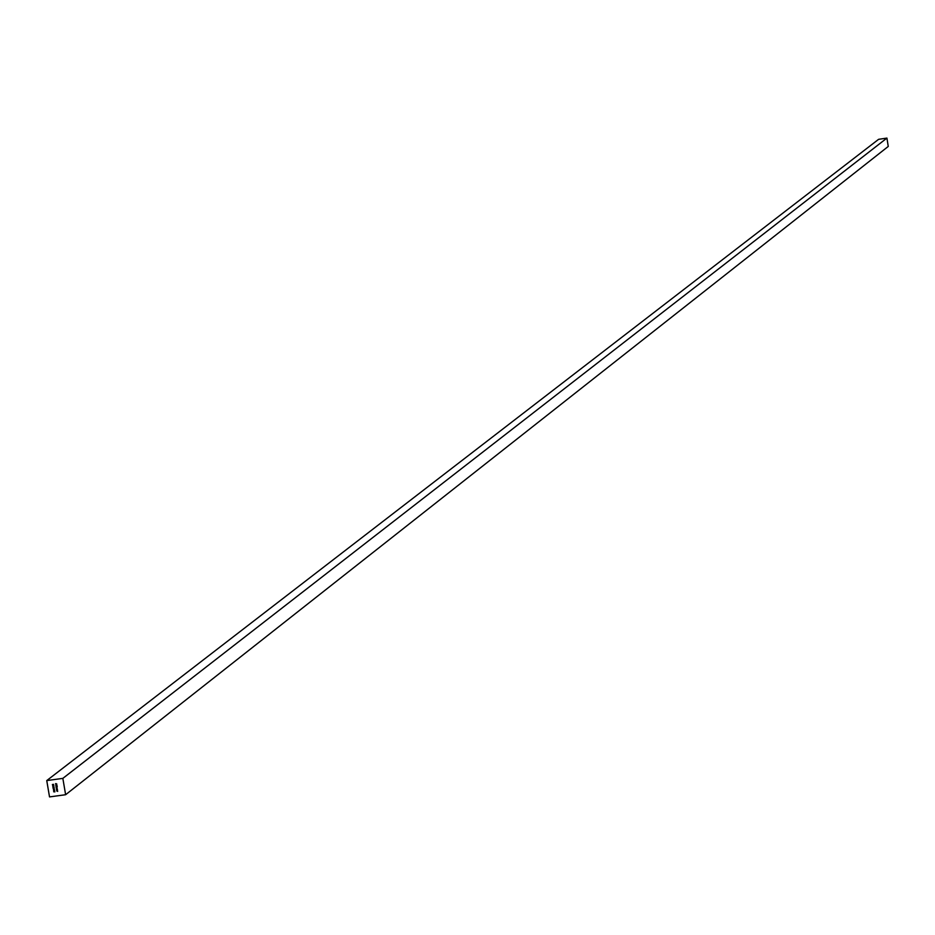 <?xml version="1.0" encoding="UTF-8"?>
<svg xmlns="http://www.w3.org/2000/svg" width="935" height="935" viewBox="0 0 935 935"><rect width="100%" height="100%" fill="white"/><g stroke="black" fill="none" stroke-linecap="round" stroke-linejoin="round"><path stroke-width="1.4" d="M49.532 796.912L65.625 794.715L62.844 778.376L46.75 780.585L49.532 796.912L46.75 780.585L878.608 139.327L46.75 780.585L62.844 778.376L886.929 138.088L878.608 139.327L886.929 138.088L62.844 778.376L65.625 794.715L49.532 796.912M53.295 788.088L53.202 787.504L54.288 788.065L53.038 788.24L54.288 788.065L53.202 787.504L53.295 788.088M56.077 784.465L55.796 785.108L56.158 784.348L56.509 785.131L56.1 784.442M56.112 787.176L56.977 786.954L56.941 788.322L56.193 787.691L56.93 787.293L56.112 787.176L57.058 787.983L56.31 788.415L57.07 788.263L56.977 786.954L56.112 787.176M53.494 784.36L52.395 784.5L53.494 784.36M56.755 790.998L57.701 791.396L56.755 790.998M56.579 789.946L57.526 790.356L56.696 790.636L57.432 790.168L56.579 789.946L57.432 790.168L56.696 790.636L57.538 790.168L56.579 789.946M57.222 789.374L56.521 789.584L56.497 788.754L57.351 789.046L56.591 788.661L56.521 789.584L57.222 789.374M55.527 783.764L56.825 784.091L55.527 783.764M56.743 786.604L56.042 786.814L56.158 785.867L56.871 786.323L56.112 785.891L56.042 786.814L56.743 786.604M55.843 785.645L57.093 785.47L55.866 785.622M52.874 785.622L52.781 785.038L53.868 785.599L52.617 785.774L53.868 785.599L52.781 785.038L52.874 785.622M53.914 786.826L52.816 786.978L53.938 786.803M53.529 789.082L54.522 789.467L53.505 789.83L53.47 789.093L53.657 789.841L54.522 789.467L53.529 789.082M53.856 791.255L53.669 790.531L53.809 791.15L54.733 790.718L53.856 791.255L54.744 790.776L53.599 790.589L53.879 791.232M888.25 146.444L65.625 794.715L888.25 146.444L886.929 138.088L888.25 146.444M56.825 784.068L56.24 783.659L56.825 784.068M56.322 784.138L55.539 783.647L56.322 784.138M54.896 791.875L53.669 791.77L54.896 791.875M57.397 789.444L56.521 789.584L57.397 789.444M56.673 789.432L56.603 788.649L56.673 789.432M57.374 790.379L56.591 789.841L57.386 790.367M53.634 784.43L52.418 784.617L53.634 784.43M57 788.17L56.217 787.679L56.988 788.182M56.895 787.551L56.112 787.071L56.883 787.562M57.292 786.627L56.042 786.814L57.292 786.627M56.135 785.879L56.182 786.686L56.123 785.879M56.205 785.973L56.603 786.604L56.182 785.984M56.018 785.225L55.866 784.43L56.018 785.225M56.427 785.073L56.217 784.442L56.427 785.073M53.868 785.599L53.026 785.716L53.856 785.587M54.055 786.896L52.839 787.083L54.055 786.896M54.277 788.053L53.447 788.182L54.277 788.053M53.973 787.983L53.365 787.702L53.973 787.983"/></g></svg>
